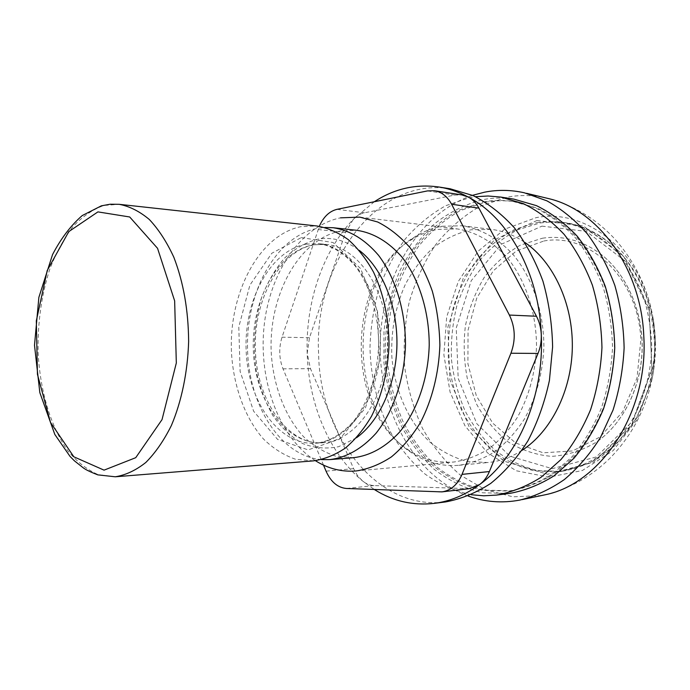 <?xml version="1.0" encoding="UTF-8"?>
<svg xmlns="http://www.w3.org/2000/svg" width="690" height="690" viewBox="0 0 690 690"><rect width="100%" height="100%" fill="white"/><g stroke="black" fill="none" stroke-linecap="round" stroke-linejoin="round"><path stroke-width="0.52" stroke-dasharray="3.45 2.59" d="M469.373 488.658L373.997 485.562C369.849 485.381 365.959 483.785 362.328 480.792L357.437 475.479L353.625 468.674L310.474 368.667L307.188 353.409L309.474 337.712L345.569 232.452L353.323 219.282C356.687 215.789 360.413 213.624 364.475 212.787L454.891 195.063L461.834 194.899M323.507 465.112L283.012 368.831C279.019 358.576 278.691 348.027 282.029 337.186L319.53 225.785M374.299 201.747L353.323 219.282C322.377 251.531 305.454 302.945 307.188 353.409C308.697 403.857 328.949 453.054 362.328 480.792L374.377 489.546M450.104 188.767C375.265 176.571 313.778 265.055 318.59 353.478C319.789 435.088 376.568 511.118 445.559 501.932M537.018 222.534L549.473 221.438L562.039 222.24C582.481 225.828 602.025 236.446 618.343 253.437C628.538 265.831 636.861 280.045 643.322 296.062C648.514 312.837 651.334 330.251 651.783 348.303C650.713 375.369 643.244 401.304 630.453 423.022C621.06 436.598 610.27 447.914 598.075 456.961C585.336 464.525 572.122 469.45 558.426 471.719L534.802 470.959C519.423 467.208 505.218 460.437 492.186 450.639C480.111 439.383 470.002 426.084 461.869 410.748C455.012 394.594 450.527 377.551 448.414 359.637C447.707 341.559 449.432 323.8 453.597 306.36C459.117 289.429 466.82 273.999 476.712 260.061C487.727 247.296 500.31 237.11 514.473 229.503L537.018 222.534M542.461 238.214C562.617 235.264 581.739 240.327 599.843 253.411C625.649 272.757 642.666 309.715 642.131 348.165C641.545 386.616 623.467 423.074 597.109 441.66C582.541 450.518 567.352 455.417 551.543 456.357C535.914 455.02 521.295 450.104 507.702 441.626C495.084 431.371 484.613 418.709 476.29 403.624L467.415 379.043C463.965 361.508 463.283 343.801 465.388 325.939C469.071 308.421 475.324 292.284 484.164 277.518C494.325 263.968 506.348 253.204 520.208 245.226L542.461 238.214M543.901 241.008C589.467 232.237 638.975 278.674 640.812 340.222L637.017 377.999L622.768 411.637L600.197 436.891L572.484 450.958L543.185 452.812L515.654 442.971L492.686 423.125L476.333 395.767L467.915 363.777L468.044 330.217L476.721 298.218L493.264 270.842L516.353 250.953L543.901 241.008M313.484 460.868L295.536 459.247C283.909 455.227 273.231 448.483 263.477 439.013C245.054 418.14 233.643 386.814 231.521 353.349C228.381 294.354 258.483 235.204 300.892 226.665L316.891 225.984M321.488 459.618C279.95 456.168 248.193 404.185 247.512 347.708C246.39 291.24 276.224 236.446 317.228 228.373L324.852 227.467M353.711 457.686L335.702 456.159C324.033 452.304 313.295 445.8 303.497 436.641C284.961 416.45 273.438 386.072 271.291 353.599C268.091 296.338 298.408 239.016 340.955 230.926L357.006 230.331M315.382 460.679C279.131 437.581 258.664 381.234 263.96 327.431C269.178 273.654 300.21 226.044 340.515 217.842M437.969 229.382L457.22 228.907C475.565 231.874 492.134 241.319 506.934 257.249C525.409 279.7 536.466 312.449 536.51 346.639C535.38 372.729 529.049 396.241 517.517 417.174C509.186 429.93 499.612 440.496 488.813 448.862C477.549 455.805 465.897 460.195 453.839 462.015C437.27 463.3 421.883 459.091 407.687 449.414C344.345 408.756 346.225 278.967 410.723 240.172C419.279 234.669 428.361 231.072 437.969 229.382M442.066 226.251L462.352 225.759C480.852 228.761 498.611 238.714 513.464 254.972C532.464 278.036 543.841 311.656 543.893 346.742C542.72 373.523 536.208 397.664 524.357 419.149C515.784 432.251 505.951 443.101 494.842 451.709C483.267 458.859 471.279 463.395 458.876 465.31C441.635 466.699 425.627 462.352 410.878 452.278C345.707 410.36 347.639 277.406 413.991 237.395C422.806 231.728 432.164 228.011 442.066 226.251M522.002 450.354C511.083 457.358 499.707 461.42 487.873 462.55L467.104 461.429C453.606 457.703 441.16 451.208 429.758 441.936C408.178 421.418 394.611 390.204 391.842 356.73C390.833 331.045 395.344 306.921 405.366 284.34C412.913 270.256 422.142 258.095 433.053 247.874C444.765 239.025 457.436 232.996 471.054 229.779L491.254 229.356C503.045 230.831 514.3 235.221 525.012 242.544M471.21 494.73C454.684 491.064 439.288 484.164 425.031 474.047C411.68 462.36 400.217 448.422 390.626 432.233C377.68 406.307 370.797 378.111 369.969 347.665C370.582 327.655 373.566 308.171 378.913 289.214C385.563 270.868 394.326 254.162 405.203 239.085C417.165 225.251 430.698 214.116 445.783 205.672L469.786 197.616L475.531 196.71M509.617 493.428L482.577 492.789C465 488.477 448.785 480.585 433.941 469.105C420.184 455.9 408.678 440.324 399.415 422.358C391.584 403.434 386.426 383.485 383.925 362.5L384.002 330.898C386.607 309.896 391.851 289.904 399.752 270.92C409.084 252.894 420.641 237.205 434.407 223.871C449.259 212.235 465.457 204.154 482.991 199.617C493.16 197.702 503.459 197.538 513.886 199.125M483.086 201.963C492.97 200.117 502.976 199.953 513.11 201.48L535.354 207.854C549.818 214.944 563.169 224.906 575.408 237.757C586.716 252.109 595.962 268.574 603.138 287.144C608.908 306.584 612.039 326.784 612.53 347.734C611.435 368.667 607.718 388.763 601.387 408.04C593.667 426.394 583.956 442.575 572.234 456.599L552.776 473.763C538.666 482.56 524.038 488.322 508.909 491.056L482.345 490.374C465.069 486.105 449.147 478.308 434.562 467.001C421.055 453.994 409.748 438.65 400.649 420.969C392.964 402.339 387.909 382.691 385.469 362.034C384.572 341.188 386.365 320.669 390.851 300.486C396.836 280.856 405.263 262.899 416.122 246.606C428.248 231.624 442.186 219.593 457.927 210.484L483.086 201.963M485.096 202.265C494.98 200.419 504.985 200.264 515.102 201.791L537.346 208.156C551.802 215.228 565.144 225.181 577.375 238.007C588.673 252.333 597.911 268.764 605.087 287.29C610.857 306.696 613.988 326.853 614.471 347.769C613.375 368.65 609.667 388.712 603.336 407.945C595.625 426.256 585.922 442.411 574.209 456.409L554.76 473.538C540.658 482.319 526.039 488.072 510.919 490.806L484.363 490.124C467.095 485.872 451.174 478.092 436.589 466.811C423.082 453.83 411.783 438.512 402.675 420.865C394.999 402.261 389.936 382.657 387.495 362.034C386.607 341.222 388.401 320.738 392.886 300.59C398.863 281.002 407.29 263.071 418.149 246.813C430.275 231.866 444.205 219.843 459.945 210.769L485.096 202.265M468.148 496.024C414.052 475.945 379.164 410.731 380.181 344.37C381.087 278.001 417.855 213.831 472.512 195.33M541.633 495.541L512.929 496.817L485.415 489.753L460.489 475.212C445.481 462.231 432.828 446.646 422.522 428.438C413.741 409.153 407.799 388.686 404.685 367.046C403.262 345.147 404.763 323.515 409.196 302.168C415.277 281.373 424.031 262.295 435.459 244.941C448.293 228.968 463.128 216.099 479.955 206.336L506.943 197.193C519.803 194.778 532.809 195.029 545.954 197.944M466.268 488.787L438.805 492.013M373.997 485.562L346.397 488.477M353.625 468.674L326.051 471.149M310.474 368.667L283.012 368.831M309.474 337.712L282.029 337.186M345.569 232.452L318.09 229.52M364.475 212.787L336.979 209.346M454.891 195.063L427.49 190.906M536.932 220.524L583.223 225.82L623.915 256.827L649.126 308.525L651.972 369.469L631.6 424.945L593.633 462.171L547.627 474.263L503.519 461.006L469.243 427.084L449.863 379.741L447.853 327.146L463.421 277.699L494.592 239.646L536.932 220.524M540.029 222.948L552.474 221.861L565.032 222.663C585.456 226.242 604.983 236.834 621.285 253.773C631.462 266.142 639.777 280.304 646.228 296.277C651.42 312.993 654.241 330.346 654.689 348.346C653.62 375.317 646.159 401.175 633.386 422.823C624.002 436.365 613.22 447.638 601.042 456.659C588.311 464.206 575.115 469.122 561.427 471.382L537.829 470.632C522.459 466.897 508.263 460.152 495.239 450.389C483.164 439.159 473.064 425.903 464.931 410.61C458.074 394.499 453.589 377.508 451.476 359.637C450.768 341.61 452.493 323.903 456.659 306.507C462.179 289.627 469.881 274.24 479.766 260.346C490.771 247.615 503.355 237.464 517.509 229.882L540.029 222.948M541.952 226.139L586.302 231.383L625.183 261.096L649.212 310.414L651.929 368.46L632.514 421.34L596.272 456.944L552.224 468.665L509.875 456.159L476.876 423.781L458.186 378.439L456.237 328.017L471.253 280.649L501.268 244.286L541.952 226.139M115.273 476.79L98.153 474.625C87.121 469.786 77.021 461.852 67.853 450.803C50.551 426.532 39.994 390.531 38.114 352.176C37.571 322.791 41.452 295.139 49.775 269.221C56.019 253.006 63.627 238.947 72.614 227.027C82.248 216.66 92.693 209.467 103.94 205.456L119.223 204.318M301.245 237.61L333.046 242.509L360.646 268.617L377.542 311.501L379.319 361.827L365.476 407.825L339.635 439.142L308.085 449.88L277.561 439.401L253.653 411.257L240.111 371.41L238.8 326.913L249.875 285.143L271.8 253.264L301.245 237.61M306.024 244.156L318.34 243.648C351.633 246.097 381.406 291.465 380.449 344.37C379.871 397.285 348.795 441.773 315.451 443.247C278.751 445.524 248.098 401.537 246.166 351.063C243.751 300.624 270.006 250.729 306.024 244.156M313.286 244.838L325.611 244.346C358.921 246.796 388.694 291.905 387.746 344.483C387.168 397.061 356.1 441.281 322.73 442.773C286.022 445.05 255.326 401.321 253.385 351.115C250.962 300.961 277.242 251.35 313.286 244.838M356.523 437.753L338.738 446.663C326.353 449.173 314.286 448.129 302.548 443.515C291.344 437.029 281.494 427.783 273.007 415.794C265.521 402.563 259.983 387.832 256.413 371.617C252.592 346.147 254.351 321.393 261.683 297.356C267.487 282.348 275.043 269.341 284.332 258.336C294.457 248.84 305.541 242.475 317.59 239.232C332.028 236.679 345.914 240.387 359.24 250.341M655.327 338.531L653.447 371.582L652.128 378.698L637.439 418.968L613.108 450.648L582.351 470.52L548.886 477.152L516.275 470.77L487.528 452.864L464.939 425.721L450.087 392.084L443.886 354.841L446.68 316.995L458.307 281.494L478.049 251.298L504.597 229.201L535.957 217.695C585.603 207.612 641.803 250.91 653.007 317.935L655.327 338.531M558.426 471.719L561.427 471.382L589.752 463.188L615.48 445.266L636.223 418.752L649.92 385.727L654.629 359.119C655.405 344.396 654.551 329.855 652.05 315.468C641.596 265.219 604.837 228.019 565.032 222.663L562.039 222.24M599.843 253.411C625.804 272.938 642.726 309.836 642.218 348.165C641.622 386.504 623.631 422.892 597.109 441.66M318.34 243.648C331.338 245.295 343.62 252.721 355.195 265.943C369.693 284.961 378.638 313.976 378.62 344.353C377.758 374.704 367.968 403.452 352.926 422.038C340.981 434.916 328.483 441.988 315.451 443.247L322.73 442.773C289.671 445.861 257.197 402.805 255.464 351.27C252.687 300.047 280.787 249.858 314.399 244.76L325.611 244.346L318.34 243.648M356.152 470.968L453.839 462.015M359.835 217.126L457.22 228.907M407.687 449.414L410.878 452.278M410.723 240.172L413.991 237.395M458.876 465.31L487.873 462.55M462.352 225.759L491.254 229.356M508.909 491.056L510.919 490.806M513.11 201.48L515.102 201.791M526.487 193.295L524.288 192.777M522.045 499.62L519.837 500.077M549.671 198.858C574.149 205.87 595.306 218.652 613.16 237.222C635.835 261.959 649.488 291.249 654.12 325.094M545.385 494.73C570.052 488.434 591.572 476.264 609.96 458.22C633.342 434.157 647.841 405.28 653.447 371.582M653.007 317.935C656.578 338.247 656.285 358.498 652.128 378.698"/><path stroke-width="1.03" d="M319.53 225.785C323.748 216.626 329.57 211.149 336.979 209.346L427.49 190.906L434.45 190.725C441.652 191.967 447.361 196.469 451.596 204.24L509.384 315.054C515.275 327.31 515.792 340.032 510.936 353.228L462.024 474.384C457.53 484.716 450.829 490.555 441.919 491.884L346.397 488.477C337.643 487.658 330.855 481.887 326.051 471.149L323.507 465.112M434.45 190.725L461.834 194.899L468.441 197.133C472.736 199.488 476.229 203.153 478.929 208.147L536.458 316.253C539.356 321.764 540.96 327.845 541.279 334.503C541.529 341.171 540.442 347.475 538.019 353.435L489.391 471.546C487.08 477.049 483.863 481.353 479.731 484.458L469.373 488.658L441.919 491.884M374.377 489.546C392.869 501.147 412.793 505.761 434.157 503.381C450.001 501.38 465.189 495.075 479.731 484.458C518.061 456.935 544.324 396.026 541.279 334.503C539.088 272.886 508.142 217.747 468.441 197.133C458.764 191.949 448.862 188.568 438.745 186.981C415.716 183.807 394.24 188.732 374.299 201.747M434.157 503.381L445.559 501.932C461.11 499.051 476.169 492.876 490.719 483.414C504.683 472.098 517.077 457.927 527.893 440.893C537.527 422.461 544.703 402.322 549.421 380.466L552.612 346.872C552.121 324.119 548.886 302.194 542.918 281.106C535.492 260.984 525.944 243.173 514.257 227.674C501.63 213.822 487.865 203.11 472.978 195.537L450.104 188.767L438.745 186.981M119.223 204.318L316.891 225.984C327.776 227.916 338.247 232.478 348.312 239.663C357.929 248.314 366.364 259.19 373.626 272.317C383.588 293.837 388.729 317.9 389.039 344.5C387.961 371.073 382.122 394.982 371.539 416.199C363.897 429.111 355.152 439.746 345.293 448.103C335.021 454.995 324.421 459.247 313.484 460.868L115.273 476.79L97.808 474.867C90.994 472.227 86.302 470.002 83.731 468.2L74.391 460.817L70.044 456.426L54.829 434.476L39.83 392.627L34.5 345.276L38.873 297.347L52.544 254.601C60.901 238.542 70.803 225.527 82.231 215.565L101.361 205.836L110.176 204.214L119.223 204.318C129.642 206.319 139.691 211.399 149.385 219.549C158.648 229.434 166.799 241.992 173.82 257.215C183.462 282.262 188.405 310.388 188.637 341.593C187.654 372.143 181.591 401.373 171.379 425.506C163.918 440.513 155.414 452.83 145.857 462.438C135.939 470.313 125.744 475.1 115.273 476.79M324.852 227.467L333.261 227.735C349.925 230.313 365.01 239.499 378.517 255.283C395.379 277.57 405.478 310.405 405.478 344.733C404.478 379.052 393.438 411.585 375.929 433.372C361.974 448.75 346.63 457.496 329.898 459.6L321.488 459.618M333.261 227.735L357.006 230.331C373.687 232.91 388.772 241.94 402.27 257.43C419.123 279.295 429.214 311.466 429.223 345.078C428.24 378.681 417.226 410.541 399.743 431.914C385.796 447.008 370.452 455.598 353.711 457.686L329.898 459.6M340.515 217.842L359.835 217.126L377.689 221.999C389.332 227.864 400.088 236.394 409.964 247.589C419.089 260.182 426.541 274.724 432.337 291.223C436.986 308.525 439.504 326.525 439.875 345.233C438.849 373.264 432.061 400.105 420.503 422.409C412.034 436.322 402.339 447.81 391.42 456.875C380.035 464.379 368.279 469.079 356.152 470.968C341.723 472.124 328.13 468.691 315.382 460.679M525.012 242.544C553.501 262.131 572.95 303.591 572.329 347.156C571.691 390.721 551.043 431.604 522.002 450.354M475.531 196.71L488.089 196.003L500.75 197.073L523.382 203.645C538.105 210.933 551.698 221.18 564.153 234.393C575.667 249.159 585.086 266.099 592.4 285.212C598.273 305.221 601.464 326.016 601.956 347.588C600.843 369.133 597.048 389.824 590.588 409.662C582.731 428.55 572.829 445.205 560.884 459.635L541.072 477.29C526.703 486.338 511.825 492.281 496.429 495.101L483.742 495.8L471.21 494.73M500.75 197.073L513.886 199.125L536.458 205.646C551.129 212.865 564.679 222.999 577.09 236.058C588.561 250.643 597.937 267.366 605.225 286.229C611.081 305.981 614.255 326.491 614.755 347.769C613.643 369.029 609.874 389.445 603.448 409.015C595.617 427.653 585.758 444.101 573.864 458.35L554.122 475.79C539.804 484.742 524.969 490.625 509.617 493.428L496.429 495.101M472.512 195.33L484.691 192.156C497.74 189.612 510.936 189.819 524.288 192.777L546.928 200.85C561.548 209.01 574.977 219.972 587.225 233.729C598.515 248.943 607.718 266.185 614.842 285.444C620.56 305.549 623.648 326.37 624.122 347.907C623.027 369.426 619.327 390.143 613.031 410.067L600.429 437.52C590.002 454.063 577.979 468.061 564.377 479.533C550.137 489.357 535.293 496.205 519.837 500.077C502.01 503.407 484.785 502.053 468.148 496.024M526.487 193.295L549.671 198.858C598.748 210.717 641.338 268.703 643.813 336.677C648.41 412.862 600.817 483.578 545.393 494.73L522.045 499.62M538.019 353.435L510.936 353.228M536.458 316.253L509.384 315.054M489.391 471.546L462.024 474.384M478.929 208.147L451.596 204.24M97.92 211.89L129.703 216.979L157.544 248.314L174.648 300.866L176.321 362.983L162.029 419.623L135.732 457.686L104.052 470.149L73.839 456.797L50.491 422.409L37.441 374.334L36.32 320.876L47.222 270.514L68.776 231.624L97.92 211.89M359.24 250.341C382.019 267.798 397.509 305.247 396.94 344.612C396.362 383.976 379.802 420.96 356.523 437.753"/></g></svg>
